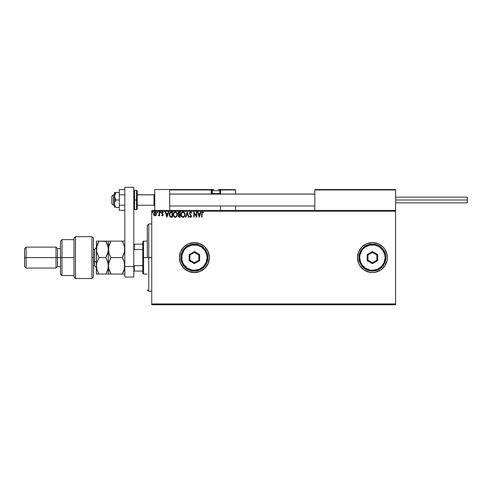 <?xml version="1.0" encoding="UTF-8"?>
<svg xmlns="http://www.w3.org/2000/svg" width="492" height="492" viewBox="0 0 492 492"><rect width="100%" height="100%" fill="white"/><g stroke="black" fill="none" stroke-linecap="round" stroke-linejoin="round"><path stroke-width="0.74" d="M384.849 265.908L387.081 260.514L387.364 257.593A14.957 14.957 0 0 1 372.407 272.556A14.957 14.957 0 0 1 357.45 257.593A14.957 14.957 0 0 0 358.582 263.3L359.972 265.908L364.098 270.034L369.492 272.267L372.407 272.556L375.328 272.267L380.716 270.034L384.849 265.908A14.957 14.957 0 0 0 386.22 263.337M358.594 263.337A14.957 14.957 0 0 0 359.959 265.895M359.978 265.914A14.957 14.957 0 0 0 384.842 265.914M179.432 257.611A14.957 14.957 0 0 0 179.715 260.496M179.721 260.526A14.957 14.957 0 0 0 209.352 257.593A14.957 14.957 0 0 1 194.389 272.556A14.957 14.957 0 0 1 179.432 257.593L180.57 263.318L183.811 268.171L188.664 271.412L194.389 272.556L200.115 271.412L204.967 268.171L208.208 263.318L209.352 257.593L208.208 251.867L204.967 247.015L200.115 243.774L194.389 242.636L188.664 243.774L183.811 247.015L180.57 251.867L179.432 257.593A14.957 14.957 0 0 1 194.389 242.636A14.957 14.957 0 0 1 209.352 257.593A14.957 14.957 0 0 0 179.721 254.659M151.757 304.714L395.593 304.714L151.757 304.714L151.757 211.222L395.593 211.222L395.593 303.97L151.757 303.97L151.757 304.714M156.032 215.361L156.524 213.872L156.001 212.353L154.703 211.941L153.713 212.999L153.658 214.58L154.722 215.816L155.921 215.484L156.524 213.872L155.041 211.898L153.565 213.872L153.959 215.232L155.041 215.859L156.13 215.225L156.517 214.051M159.205 211.966L159.611 211.966L159.205 211.966L159.113 214.697L158.196 215.73L159.205 215.232L159.205 215.791L159.611 215.791L159.611 211.966L159.611 215.791L159.611 211.966L159.205 211.966L159.144 214.567L158.196 215.73L159.205 215.232L159.205 215.791L159.611 215.791L159.205 215.791M161.862 214.986L162.372 215.391L161.862 214.986L162.372 215.391L161.862 214.986L162.372 215.391L161.862 214.986L162.372 215.391L162.766 214.875L161.622 213.005L162.471 211.898L163.301 212.421L162.471 211.898L163.301 212.421L163.067 212.772L162.52 212.372L162.028 212.987L163.166 214.856L162.403 215.859L163.16 214.703L162.059 212.772L163.301 212.421L162.557 211.904L161.831 212.273L161.696 213.454L162.76 214.967L161.622 215.318L162.403 215.859L161.622 215.318L162.403 215.859L161.622 215.318L161.862 214.986L161.622 215.318M171.099 211.972L169.537 212.956L169.322 215.527L170.232 216.929L172.428 217.206L172.428 211.966L171.216 211.966C169.814 212.157 169.15 213.005 169.211 214.518L170.392 217.015L172.428 217.206L172.428 211.966L172.428 217.206L171.634 217.206M179.033 211.972L180.22 211.966L178.528 212.15L177.944 213.663L178.762 214.789L178.276 215.748L178.565 216.855L180.22 217.206L180.22 211.966L180.22 217.206L180.22 211.966L179.168 211.966L177.932 213.454L178.762 214.789L178.27 215.908L179.475 217.206L180.22 217.206L179.352 217.2M185.958 217.206L185.521 217.206L187.2 211.966L185.521 217.206L185.958 217.206L187.231 213.233L188.504 217.206L188.94 217.206L187.267 211.966L188.94 217.206L187.267 211.966L185.521 217.206L185.958 217.206L187.231 213.233L188.504 217.206L188.94 217.206L188.504 217.206M196.394 211.966L196.394 215.865L193.774 211.966L193.774 217.206L194.18 217.206L194.18 213.3L196.794 217.206L196.794 211.966L196.394 211.966L196.794 211.966L196.394 211.966L196.394 215.865L193.774 211.966L193.774 217.206L194.18 217.206L194.18 213.3L196.794 217.206L196.794 211.966L196.714 217.206M202.101 213.719L202.39 212.464L203.442 212.839L203.645 212.439L202.655 211.831L201.8 212.507L201.695 217.206L202.101 217.206L202.101 213.719L202.661 212.372L203.442 212.839L203.645 212.439L202.655 211.831L201.695 213.669L201.695 217.206L202.101 217.206L202.12 213.116M386.872 253.774L387.364 257.593L387.081 254.678L384.849 249.284L382.985 247.015L378.133 243.774L372.407 242.636L366.681 243.774L361.829 247.015L358.588 251.867L357.45 257.593L358.588 263.318M200.588 211.966L201.025 211.966L199.346 217.206L201.025 211.966L200.588 211.966L200.047 213.645L198.577 213.645L198.042 211.966L197.6 211.966L199.278 217.206L201.025 211.966L200.588 211.966L200.047 213.645L198.577 213.645L198.042 211.966L197.6 211.966L199.278 217.206L197.6 211.966L198.042 211.966M190.588 211.831L189.918 212.12L189.482 213.128L189.74 214.18L191.031 215.779L190.791 216.744L189.863 216.129L189.549 216.449L190.558 217.335L191.271 216.929L191.48 215.908L190.017 213.774L189.93 212.944L190.613 212.372L191.437 213.245L191.763 212.975L190.588 211.831L189.482 213.251L191.093 216.136L190.564 216.8L189.863 216.129L189.549 216.449L190.558 217.335L191.493 216.117L189.881 213.257L190.613 212.372L191.437 213.245L191.763 212.975L190.693 211.837M185.047 214.561L184.272 212.403L182.563 211.898L181.284 213.208L181.13 215.527L182.163 217.077L183.528 217.261L184.58 216.363L185.047 214.561C185.066 213.073 184.395 212.163 183.03 211.831C181.665 212.175 180.995 213.091 181.025 214.586C180.995 216.099 181.677 217.015 183.061 217.335C184.414 216.978 185.078 216.056 185.047 214.561M177.261 214.561C177.28 213.073 176.61 212.163 175.244 211.831C173.879 212.175 173.209 213.091 173.233 214.586C173.209 216.099 173.891 217.015 175.275 217.335C176.628 216.978 177.292 216.056 177.261 214.561L176.64 212.581L175.244 211.831L173.848 212.593L173.233 214.586L173.719 216.4L175.158 217.335L176.665 216.56L177.255 214.795M168.233 211.966L168.67 211.966L166.991 217.206L168.67 211.966L168.233 211.966L167.692 213.645L166.222 213.645L165.687 211.966L165.25 211.966L166.923 217.206L168.67 211.966L168.233 211.966L167.692 213.645L166.222 213.645L165.687 211.966L165.25 211.966L166.923 217.206L165.25 211.966L165.687 211.966M160.884 212.335L160.3 212.046L160.404 212.735L160.884 212.335L160.552 212.772L160.884 212.335L160.552 212.772L160.214 212.335L160.552 212.772L160.214 212.335L160.552 211.898L160.214 212.335L160.552 211.898L160.884 212.335L160.552 212.772L160.214 212.335L160.552 211.898L160.884 212.335L160.552 212.772L160.214 212.335L160.552 211.898L160.884 212.335L160.552 212.772L160.214 212.335L160.552 212.772M157.791 212.261L157.212 212.046L157.317 212.735L157.797 212.335L157.458 212.772L157.797 212.335L157.458 212.772L157.126 212.335L157.458 212.772L157.126 212.335L157.458 211.898L157.126 212.335L157.458 211.898L157.797 212.335L157.458 212.772L157.126 212.335L157.458 211.898L157.797 212.335L157.458 212.772L157.126 212.335L157.458 211.898L157.797 212.335L157.458 212.772L157.126 212.335L157.458 212.772M152.465 211.904L152.76 212.335L152.354 211.911L152.108 212.489L152.68 212.624L152.09 212.335L152.428 212.772L152.09 212.335L152.428 211.898L152.09 212.335L152.428 211.898L152.76 212.335L152.428 212.772L152.09 212.335L152.428 211.898L152.76 212.335L152.428 212.772L152.09 212.335L152.428 211.898L152.76 212.335L152.428 212.772L152.09 212.335M395.593 210.471L151.757 210.471L151.757 303.97L395.593 303.97L395.593 304.714L395.593 211.222L151.757 211.222L151.757 210.471L395.593 210.471L395.593 211.222L395.593 189.531L395.593 210.471M357.45 257.593A14.957 14.957 0 0 1 372.407 242.636A14.957 14.957 0 0 1 387.364 257.593L387.081 260.514M179.715 254.69A14.957 14.957 0 0 0 179.432 257.574M200.115 243.774L197.31 242.919M204.967 268.171L206.831 265.908M387.364 257.593A14.957 14.957 0 0 0 386.232 251.886M386.22 251.855A14.957 14.957 0 0 0 384.849 249.29M384.842 249.272A14.957 14.957 0 0 0 359.978 249.272M359.959 249.29A14.957 14.957 0 0 0 358.594 251.849M357.733 260.514L357.893 261.215M202.101 217.206L201.695 217.206M202.581 211.837L203.645 212.439L203.442 212.839L202.661 212.372L203.442 212.839M202.144 212.913L202.267 212.605M199.315 215.939L198.75 214.18L199.875 214.18L199.315 215.939L198.75 214.18L199.875 214.18L199.315 215.939M194.18 217.206L193.774 217.206L193.866 211.966M191.431 212.335L191.763 212.975L191.376 213.097M190.613 212.372L189.881 213.257L190.109 213.928M189.887 213.177L191.493 216.117M190.318 214.211L190.084 213.885M191.48 216.326L191.271 216.929M191.136 217.089L190.767 217.31M190.662 217.329L189.549 216.449L189.924 216.24M189.863 216.129L190.681 216.787M190.435 216.781L191.093 216.136L190.349 214.936L191.093 216.136L190.502 216.794M191.062 216.375L191.087 216.043M189.635 212.526L189.918 212.126M190.115 211.96L190.453 211.843M184.814 215.883L184.58 216.369M181.8 216.775L181.511 216.4M181.118 215.478L181.05 215.065M182.79 211.849L182.311 212.003M183.965 212.132L184.272 212.396M184.426 212.581L184.937 213.633M182.95 212.372L183.042 212.372C184.131 212.642 184.666 213.374 184.648 214.561L184.629 214.198M183.233 212.384L183.614 212.507L183.233 212.384M184.039 212.839L184.291 213.171M184.586 213.94L184.648 214.561C184.672 215.767 184.137 216.511 183.042 216.8C181.948 216.523 181.407 215.785 181.425 214.586L181.425 214.586C181.4 213.38 181.942 212.642 183.042 212.372M184.438 215.68L184.119 216.228M181.806 216.031L183.233 216.787L182.095 216.382L181.517 215.336M181.511 213.835L181.72 213.276M183.59 216.665L183.233 216.787M184.346 215.883L183.756 216.566M184.623 214.942L184.562 215.318M178.27 215.908L178.381 215.287M178.006 212.919L178.239 212.433M179.322 216.665L178.707 216.197M179.814 216.665L179.395 216.665L179.814 216.665L179.814 214.986L179.814 216.665M178.67 215.896L179.611 214.986M179.814 214.45L179.814 212.507L179.814 214.45M178.83 214.334L178.405 213.061L178.971 214.389L178.362 213.688M178.338 213.454L179.051 212.526M179.352 212.507L178.959 212.538M177.255 214.807L177.095 215.693M177.028 215.883L176.517 216.744M173.725 216.4L174.15 216.904M173.332 215.478L173.245 214.826M174.002 212.415L174.525 212.003M174.352 212.101L175.004 211.849M176.831 212.864L177.151 213.633M174.014 216.775L174.371 217.077M173.725 213.835L173.639 214.586C173.614 213.38 174.15 212.642 175.257 212.372L175.257 212.372C176.345 212.642 176.88 213.374 176.862 214.561C176.886 215.767 176.351 216.511 175.257 216.8L174.02 216.031L175.257 216.8C174.156 216.523 173.621 215.785 173.639 214.586L173.934 213.276M176.253 212.839L176.499 213.171M175.804 216.665L175.447 216.787M176.653 215.68L175.97 216.566M170.472 216.455L169.611 214.518L170.515 212.636L172.028 212.507L172.028 216.665L170.293 216.332M169.986 213.091L170.312 212.753M170.607 216.517L172.028 216.665L172.028 212.507L171.591 212.507M169.611 214.518L169.666 213.891L169.611 214.518M169.851 213.319L169.666 213.891M166.96 215.939L166.394 214.18L167.52 214.18L166.96 215.939L166.394 214.18L167.52 214.18L166.96 215.939M162.335 215.385L162.667 214.53L161.757 213.596L162.268 214.137M162.766 214.875L162.372 215.391L162.667 214.53M161.622 213.005L161.8 213.676M162.465 212.372L162.028 212.987L162.52 212.372L163.067 212.772L162.52 212.372L163.067 212.772L162.52 212.372L163.067 212.772L163.301 212.421M162.52 212.372L162.12 213.35L163.037 214.266L162.12 213.35M163.166 214.856L163.037 214.266L163.166 214.856M163.123 215.207L162.741 215.767M158.196 215.73L158.811 215.287M158.639 215.385L159.193 214.075M159.076 214.826L159.205 213.583M153.793 214.936L153.59 214.235M155.823 212.175L156.155 212.556M156.382 213.024L156.499 213.534M156.118 213.866L156.056 213.362L155.041 215.391L153.971 213.866L155.041 212.372L156.118 213.995M154.562 215.232L154.211 214.82M154.033 213.362L154.224 212.888M155.294 212.409L155.755 212.728M184.266 213.128L184.629 214.186M178.405 213.061L178.768 212.605M176.653 213.46L176.769 213.817M176.837 214.942L176.769 215.318M174.02 216.031L173.725 215.336M171.468 216.658L170.742 216.566M170.349 216.375L170.035 216.062M155.866 212.888L156.056 213.362M148.762 257.593L147.268 257.593L147.268 225.428L147.268 257.593L148.762 257.593L148.762 291.252L148.762 257.593L151.757 257.593L148.762 257.593L148.762 223.934L148.762 257.593M154.746 189.531L169.709 189.531L154.746 189.531L154.746 210.471L154.746 189.531M169.709 210.471L169.709 189.531L169.709 210.471M380.636 189.531L395.593 189.531L380.636 189.531M113.308 194.838L111.813 196.314L111.813 203.737L111.813 196.259L113.308 194.838L113.308 205.238L113.308 194.838L114.507 194.838L113.308 194.838M154.746 194.1L154.002 194.838L154.002 205.238L154.002 194.838L137.243 194.838L154.002 194.838L154.746 194.1M314.812 194.1L169.709 194.1L314.812 194.1M314.812 189.98L314.812 210.471L314.812 189.98L395.593 189.98L395.144 189.531L315.261 189.531L395.144 189.531L395.593 189.98L314.849 189.807M395.463 189.66L395.593 189.98M220.57 194.205L220.57 189.98L235.527 189.98L235.527 194.014L235.496 189.807L220.533 189.807M235.527 205.982L235.527 210.471L235.527 205.982M169.838 189.66L169.709 189.98L211.142 189.98L211.406 194.205M220.57 205.982L220.57 210.471L220.57 205.982M170.158 189.531L213.54 189.531L170.158 189.531M220.57 189.98L219.561 189.98L220.121 189.98L220.121 189.531L218.325 189.531L235.397 189.66L220.121 189.531A0.449 0.449 0 0 1 220.57 189.98L220.121 189.98L220.121 193.565L219.764 193.565L220.57 193.565L220.57 189.98L220.121 189.531L220.121 194.014L220.121 193.565L220.57 193.565L220.57 194.014M169.709 189.98L211.142 189.98L211.142 193.565L211.591 193.565A0.449 0.449 0 0 0 212.04 194.014A0.449 0.449 0 0 1 211.591 193.565L211.591 189.98L212.605 189.98L211.591 189.98A0.449 0.449 0 0 0 211.142 189.531A0.449 0.449 0 0 1 211.591 189.98L211.142 189.98L211.142 189.531L211.142 189.98L211.591 189.98L211.591 193.565L212.403 193.565L211.142 193.565A0.898 0.898 0 0 0 211.265 194.014M218.325 189.531L218.626 189.531A1.199 1.199 0 0 1 219.819 190.724L212.341 190.724L212.341 193.51L212.852 194.014L212.341 193.51L219.819 193.51L219.315 194.014L219.819 193.51L219.819 190.724L219.819 193.51L212.341 193.51L212.341 190.724A1.199 1.199 0 0 1 213.54 189.531L213.835 189.531M213.59 189.531L213.54 189.531A1.199 1.199 0 0 0 212.341 190.724L219.819 190.724A1.199 1.199 0 0 0 218.626 189.531M395.593 199.998L467.4 199.998L467.4 197.157L467.4 199.998L395.593 199.998M467.4 202.839L467.4 199.998L467.4 202.839L395.593 202.839M115.817 207.384L119.292 207.476L115.884 207.476L114.611 204.733L114.611 202.753L115.884 199.998L114.507 196.259L114.507 199.998L115.884 199.998L114.611 197.255L114.9 194.309L115.884 192.52L119.292 192.52L114.611 192.52L115.884 192.52L114.507 196.259L114.507 192.52L115.884 192.52L114.9 194.303L115.884 192.52M115.884 207.476L114.611 204.733L114.507 199.998L114.507 207.476L114.611 202.753L115.884 199.998L119.292 199.998L114.507 199.998L114.611 192.52M114.9 205.687L114.784 205.367M124.827 205.182L119.292 205.182L119.292 194.82L124.827 194.82L119.292 194.82L119.292 189.635L124.827 189.635L119.292 189.635L119.292 205.182L124.827 205.182M119.292 210.367L124.827 210.367L119.292 210.367L119.292 205.182L119.292 210.367M124.827 277.039L124.827 187.286L133.806 187.286L133.806 266.572L133.806 187.286L124.827 187.286L124.827 266.572L133.806 266.572L124.827 266.572L124.827 277.039L133.806 277.039L133.806 266.572L133.806 277.039L124.827 277.039M133.806 191.025L134.55 190.275L134.55 199.998L133.806 199.998L134.55 199.998L134.55 190.275L136.499 190.275L136.499 199.998L137.243 199.998L137.243 191.025L137.243 208.977L137.243 199.998L136.499 199.998L136.499 190.275L137.243 191.025M134.55 199.998L136.499 199.998L134.55 199.998L134.55 209.721L134.55 199.998M133.806 208.977L134.55 209.721L136.499 209.721L136.499 199.998L136.499 209.721L137.243 208.977M142.778 244.13L142.778 257.593L143.529 257.593L143.529 241.135L143.529 257.593L147.268 257.593L143.529 257.593L143.529 274.05L143.529 257.593L142.778 257.593L142.778 241.886L142.778 244.13L133.806 244.13L134.255 244.13L134.255 249.505L142.778 249.505L134.255 249.505L134.255 244.13L142.778 244.13M142.778 265.686L142.778 257.593L142.778 273.3L142.778 265.686L134.255 265.686L133.806 264.776L134.255 265.686L134.255 271.055L142.778 271.055L134.255 271.055L134.255 265.686L142.778 265.686M133.806 250.416L134.255 249.505L133.806 250.416M133.806 271.055L134.255 271.055L133.806 271.055M91.918 257.593L91.918 278.54L91.918 236.652L91.918 257.593L93.412 257.593L91.918 257.593M93.412 277.039L93.412 238.159L93.412 277.027L91.918 278.54L75.46 278.54L75.46 236.652L75.46 278.54L73.966 277.039L73.966 238.146L75.46 236.652L91.918 236.652L93.412 238.146M73.966 276.959L73.966 257.593L60.504 257.593L60.504 274.05L60.504 257.593L57.509 257.593L57.509 248.62L57.509 257.593L56.014 257.593L56.014 268.066L56.014 257.593L26.094 257.593L26.094 247.119L26.094 257.593L24.6 257.593L24.6 266.572L24.6 248.62L24.6 257.593L56.014 257.593L56.014 247.119L56.014 257.593L60.504 257.593L60.504 241.135L60.504 257.593L61.998 257.593L61.998 239.641L61.998 257.593L73.966 257.593L73.966 238.202M61.998 257.593L61.998 275.545L61.998 257.593M57.509 257.593L57.509 266.572L57.509 257.593M26.094 257.593L26.094 268.066L26.094 257.593M94.612 265.778L94.612 261.707A1.796 0.898 180 0 1 96.407 262.605A1.796 0.898 0 0 0 94.612 261.707L94.612 249.364L93.412 249.364M93.412 261.707L94.612 261.707L93.412 261.707M124.267 245.613L124.827 249.364L124.648 251.492L122.28 257.593L110.921 257.593L109.089 253.62L108.375 249.364L109.083 245.139L110.921 241.135L122.28 241.135L124.113 245.114L124.827 249.364L124.648 247.236L124.421 252.556M122.945 241.135L109.083 241.135M124.113 241.135L122.28 241.135L124.291 245.692M109.778 241.135L110.921 241.135L108.56 247.23L109.083 245.133M108.935 253.116L108.375 249.364L108.375 241.135L108.375 249.364L108.56 251.51L108.781 246.185M108.904 253.017L109.089 253.608M108.763 262.71L110.921 257.593L109.894 255.631L110.921 257.593L122.28 257.593L124.113 253.608M124.304 262.187L124.648 267.949L122.28 274.05L124.827 274.05L110.921 274.05L122.28 274.05L122.588 273.503M123.351 259.653L122.28 257.593L123.308 255.631L122.28 257.593L124.119 261.59L124.827 265.821L124.119 270.059L122.28 274.05M108.88 262.248L108.375 265.821L108.375 274.05L110.921 274.05L109.089 270.065L108.375 265.821L108.554 267.949L108.554 263.694L110.921 257.593L109.089 253.62M123.308 272.088L124.113 270.065L123.301 272.094M124.439 268.933L124.322 269.382M110.251 274.05L108.56 274.05L110.921 274.05L108.56 267.968L108.554 263.694M109.089 274.05L107.662 274.05L108.375 274.05L108.375 249.364L108.375 265.821L108.191 263.694L108.185 267.968L106.481 272.845M109.894 241.135L109.089 241.135M124.384 262.494L123.308 259.555M107.662 261.59L108.375 265.821L107.662 261.59L105.829 257.593L107.785 261.972M106.506 256.35L108.185 251.51L105.829 257.593L98.954 257.593L96.592 251.529L96.407 241.135L96.407 265.821L96.586 247.236L98.954 241.135L96.407 241.135L97.81 241.135M106.493 241.135L108.375 241.135L105.829 241.135L108.185 247.205L108.375 249.364L107.662 253.589M105.952 241.357L98.954 241.135L98.191 242.544M107.957 246.154L108.185 247.212M106.936 243.282L107.656 245.114M107.656 241.135L105.829 241.135L106.955 243.325M107.908 252.771L108.375 249.364L107.662 245.127M106.536 272.734L106.752 272.304M106.973 274.05L105.829 274.05L106.85 272.088L105.829 274.05L98.954 274.05L97.115 270.053L96.407 265.821L96.407 274.05L96.592 263.675L98.954 257.593L96.592 263.675L96.407 265.821L97.035 269.788M98.289 274.05L96.407 274.05L98.954 274.05L97.115 270.053M96.813 252.556L96.407 249.364L96.592 251.523L96.881 245.908M97.926 243.103L97.115 245.133M96.776 262.777L96.407 265.821M98.24 258.909L98.954 257.593L96.592 251.529M98.326 272.912L98.954 274.05L106.85 274.05M97.121 274.05L98.954 274.05M96.813 262.642L96.592 263.663M105.829 241.135L97.926 241.135M108.375 265.821L108.185 267.968L106.85 272.088M98.954 257.593L105.829 257.593L106.85 259.555M96.407 267.617L94.612 265.821L94.612 249.407M358.945 257.593L359.689 257.593A12.718 12.718 0 0 1 372.407 244.881A12.718 12.718 0 0 1 385.125 257.593L385.869 257.593A13.462 13.462 0 0 0 372.407 244.13A13.462 13.462 0 0 0 358.945 257.593A13.462 13.462 0 0 1 372.407 244.13A13.462 13.462 0 0 1 385.869 257.593A13.462 13.462 0 0 1 372.407 271.055A13.462 13.462 0 0 1 358.945 257.593L359.972 262.746L362.887 267.113L367.253 270.034L372.407 271.055L377.561 270.034L381.927 267.113L384.849 262.746L385.869 257.593L384.849 252.439L381.927 248.073L377.561 245.157L372.407 244.13L367.253 245.157L362.887 248.073L359.972 252.439L358.945 257.593A13.462 13.462 0 0 0 372.407 271.055A13.462 13.462 0 0 0 385.869 257.593L385.125 257.593L384.879 255.114L382.979 250.526L379.473 247.021L377.272 245.846L374.886 245.121L369.929 245.121L365.341 247.021L363.416 248.601L361.835 250.526L359.935 255.114L359.689 257.593L360.661 262.457L361.835 264.659L365.341 268.165L369.929 270.065L372.407 270.311L377.272 269.339L381.398 266.584L384.154 262.457L385.125 257.593A12.718 12.718 0 0 1 372.407 270.311A12.718 12.718 0 0 1 359.689 257.593L358.945 257.593M367.173 260.619L367.173 254.573L372.407 251.547L377.641 254.573L377.641 260.619L372.407 263.638L367.173 260.619L372.407 263.638L377.641 260.619L376.897 260.182L372.407 262.777L367.918 260.182L367.918 255.004L372.407 252.414L376.897 255.004L376.897 260.182L372.407 262.777L372.407 263.638L372.407 262.777L367.918 260.182L367.173 260.619L367.918 260.182L367.918 255.004L367.173 254.573L367.173 260.619M376.897 260.182L377.641 260.619L377.641 254.573L376.897 255.004L376.897 260.182M376.897 255.004L377.641 254.573L372.407 251.547L372.407 252.414L376.897 255.004M372.407 252.414L372.407 251.547L367.173 254.573L367.918 255.004L372.407 252.414M180.927 257.593L181.677 257.593A12.718 12.718 0 0 1 194.389 244.881A12.718 12.718 0 0 1 207.107 257.593L207.852 257.593A13.462 13.462 0 0 0 194.389 244.13A13.462 13.462 0 0 0 180.927 257.593A13.462 13.462 0 0 1 194.389 244.13A13.462 13.462 0 0 1 207.852 257.593A13.462 13.462 0 0 1 194.389 271.055A13.462 13.462 0 0 1 180.927 257.593L181.954 262.746L184.869 267.113L189.236 270.034L194.389 271.055L199.543 270.034L203.909 267.113L206.831 262.746L207.852 257.593L206.831 252.439L203.909 248.073L199.543 245.157L194.389 244.13L189.236 245.157L184.869 248.073L181.954 252.439L180.927 257.593A13.462 13.462 0 0 0 194.389 271.055A13.462 13.462 0 0 0 207.852 257.593L207.107 257.593L206.861 255.114L204.961 250.526L201.456 247.021L199.254 245.846L196.868 245.121L191.911 245.121L187.323 247.021L185.398 248.601L183.817 250.526L181.917 255.114L181.917 260.071L182.643 262.457L183.817 264.659L187.323 268.165L191.911 270.065L194.389 270.311L199.254 269.339L203.38 266.584L206.136 262.457L207.107 257.593A12.718 12.718 0 0 1 194.389 270.311A12.718 12.718 0 0 1 181.677 257.593L180.927 257.593M189.156 260.619L189.156 254.573L194.389 251.547L199.623 254.573L199.623 260.619L194.389 263.638L189.156 260.619L194.389 263.638L199.623 260.619L198.879 260.182L194.389 262.777L189.9 260.182L189.9 255.004L194.389 252.414L198.879 255.004L198.879 260.182L194.389 262.777L194.389 263.638L194.389 262.777L189.9 260.182L189.156 260.619L189.9 260.182L189.9 255.004L189.156 254.573L189.156 260.619M198.879 260.182L199.623 260.619L199.623 254.573L198.879 255.004L198.879 260.182M198.879 255.004L199.623 254.573L194.389 251.547L194.389 252.414L198.879 255.004M194.389 252.414L194.389 251.547L189.156 254.573L189.9 255.004L194.389 252.414M151.757 291.252L148.762 291.252L147.268 289.757M151.757 223.934L148.762 223.934L147.268 225.428M114.507 205.238L113.308 205.238L111.813 203.737M154.746 205.982L154.002 205.238L137.243 205.238M169.709 205.982L314.812 205.982M169.709 194.014L314.812 194.014M154.746 194.014L154.002 194.764L137.243 194.764M114.507 194.764L113.308 194.764L111.813 196.259M395.593 197.157L467.4 197.157M142.778 241.886L143.529 241.135L147.268 241.135M147.268 274.05L143.529 274.05L142.778 273.3M73.966 239.641L61.998 239.641L60.504 241.135M24.6 248.62L26.094 247.119L56.014 247.119L57.509 248.62L60.504 248.62M73.966 275.545L61.998 275.545L60.504 274.05M60.504 266.572L57.509 266.572L56.014 268.066L26.094 268.066L24.6 266.572M94.612 265.821L93.412 265.821M94.612 249.364L96.407 247.568"/></g></svg>
